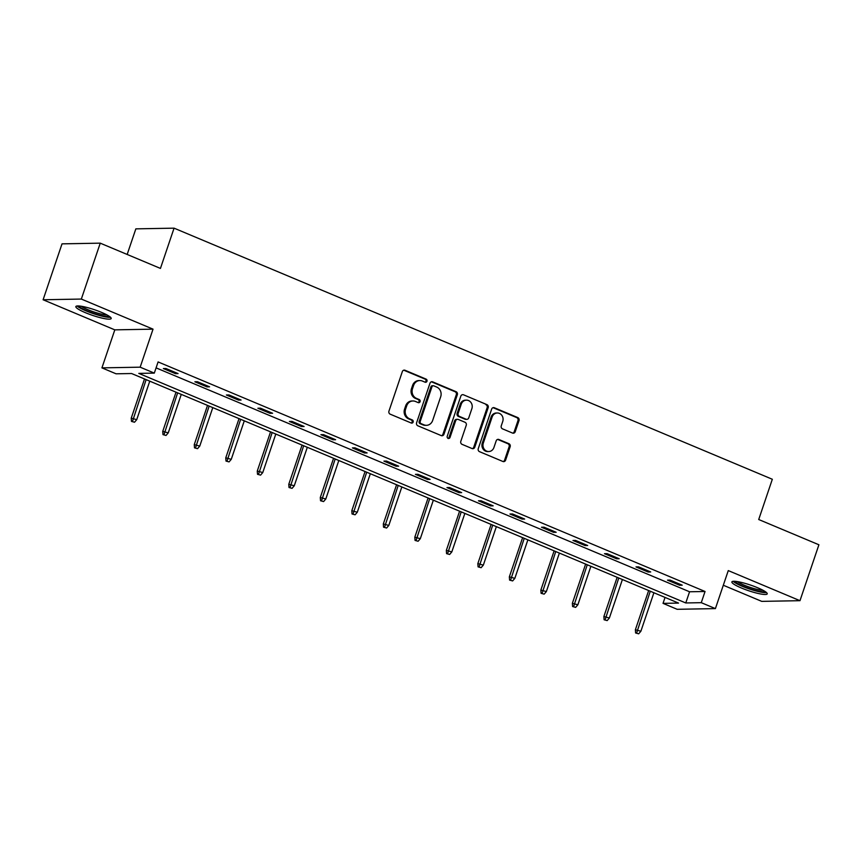 <?xml version="1.0" encoding="UTF-8"?>
<svg xmlns="http://www.w3.org/2000/svg" width="862" height="862" viewBox="0 0 862 862"><rect width="100%" height="100%" fill="white"/><g stroke="black" fill="none" stroke-linecap="round" stroke-linejoin="round"><path stroke-width="1.29" d="M426.981 381.23A1.649 1.487 89 0 0 426.108 379.118L405.043 370.272A2.349 2.112 89 0 0 402.317 371.641L388.945 411.152A2.349 2.112 89 0 0 390.184 414.169L411.249 423.016A1.649 1.487 89 0 0 413.157 422.057A1.649 1.487 89 0 0 412.295 419.945L409.569 418.803A7.51 6.777 89 0 1 405.603 409.116L406.713 405.819A7.51 6.777 89 0 1 412.92 400.97A7.51 6.777 89 0 1 415.441 401.455L418.167 402.597A1.649 1.487 89 0 0 420.074 401.649A1.649 1.487 89 0 0 419.201 399.526L416.475 398.384A7.51 6.777 89 0 1 412.51 388.697L413.62 385.4A7.51 6.777 89 0 1 419.837 380.551A7.51 6.777 89 0 1 422.348 381.047L425.074 382.189A1.649 1.487 89 0 0 426.981 381.23M425.106 382.2A1.649 1.487 89 0 0 425.074 379.129L404.019 370.294A2.349 2.112 89 0 0 403.75 370.197M411.282 423.026A1.649 1.487 89 0 0 411.26 419.966L408.534 418.813L409.569 418.803M418.189 402.619A1.649 1.487 89 0 0 418.167 399.548L415.441 398.406L416.475 398.384M757.612 587.744A18.652 2.985 -161.3 0 0 731.881 581.915A18.652 2.985 -161.3 0 0 741.492 588.035A18.652 2.985 -161.3 0 0 767.223 593.875A18.652 2.985 -161.3 0 0 757.612 587.744M101.576 312.4A18.652 2.985 -161.3 0 0 75.856 306.57A18.652 2.985 -161.3 0 0 85.467 312.701A18.652 2.985 -161.3 0 0 111.187 318.531A18.652 2.985 -161.3 0 0 101.576 312.4M512.524 433.058A2.349 2.112 89 0 0 515.239 431.69L518.999 420.602A2.349 2.112 89 0 0 517.76 417.574L494.357 407.758A2.349 2.112 89 0 0 491.642 409.127L478.259 448.639A2.349 2.112 89 0 0 479.498 451.656L502.902 461.482A2.349 2.112 89 0 0 505.617 460.114L510.153 446.731A2.349 2.112 89 0 0 508.914 443.704L498.904 439.501A2.349 2.112 89 0 0 496.178 440.859L493.926 447.497A6.282 5.668 89 0 1 488.743 451.548A6.282 5.668 89 0 1 483.323 443.046L492.127 417.036A6.282 5.668 89 0 1 497.32 412.984A6.282 5.668 89 0 1 502.729 421.486L501.264 425.828A2.349 2.112 89 0 0 502.503 428.856L512.524 433.058M701.269 602.678L715.406 608.604L677.176 609.305L663.04 603.368L678.534 603.088L131.574 373.526L116.068 373.806L101.931 367.869L140.161 367.18L154.309 373.106L138.804 373.397L685.764 602.958L701.269 602.678L705.051 591.494L158.091 361.932L154.309 373.106M100.251 243.159L81.33 299.06L43.1 299.76L62.021 243.849L100.251 243.159L160.44 268.416L174.07 228.161L772.33 479.261L758.711 519.517L818.9 544.773L799.979 600.685L728.271 570.59L715.406 608.604M43.1 299.76L114.808 329.855L153.037 329.155L81.33 299.06M153.037 329.155L140.161 367.18M457.334 394.731A2.349 2.112 89 0 0 456.095 391.704L432.702 381.877A2.349 2.112 89 0 0 429.976 383.245L416.605 422.757A2.349 2.112 89 0 0 417.844 425.785L441.236 435.601A2.349 2.112 89 0 0 443.962 434.243L457.334 394.731L456.3 394.742A2.349 2.112 89 0 0 455.061 391.714L431.668 381.898A2.349 2.112 89 0 0 431.399 381.812M463.53 394.818L486.922 404.634A2.349 2.112 89 0 1 488.172 407.661L474.79 447.173A2.349 2.112 89 0 1 472.064 448.542L462.054 444.339A2.349 2.112 89 0 1 460.814 441.312L466.245 425.289A2.349 2.112 89 0 0 464.995 422.261L458.358 419.471A2.349 2.112 89 0 0 455.632 420.839L449.986 437.519A1.649 1.487 89 0 1 447.206 436.355L460.804 396.186A2.349 2.112 89 0 1 463.53 394.818L486.922 404.634M723.315 585.244L761.749 601.374L799.979 600.685M174.07 228.161L135.84 228.861L127.177 254.452M156.076 367.869L689.557 591.774L705.051 591.494M163.36 368.559L175.482 373.645L178.068 373.591L165.946 368.505L163.36 368.559M194.877 381.78L206.988 386.866L209.574 386.822L197.452 381.737L194.877 381.78M226.383 395.001L238.505 400.087L241.08 400.043L228.969 394.958L226.383 395.001M257.889 408.232L270.011 413.318L272.597 413.264L260.475 408.179L257.889 408.232M289.395 421.453L301.517 426.539L304.103 426.496L291.981 421.399L289.395 421.453M320.912 434.674L333.023 439.76L335.609 439.717L323.487 434.631L320.912 434.674M352.418 447.906L364.54 452.992L367.115 452.938L355.004 447.852L352.418 447.906M383.924 461.127L396.046 466.213L398.632 466.17L386.51 461.073L383.924 461.127M415.441 474.348L427.552 479.434L430.138 479.391L418.016 474.305L415.441 474.348M446.947 487.58L459.069 492.665L461.644 492.611L449.533 487.526L446.947 487.58M478.453 500.8L490.575 505.886L493.161 505.843L481.039 500.747L478.453 500.8M509.959 514.021L522.081 519.107L524.667 519.064L512.545 513.978L509.959 514.021M541.476 527.242L553.587 532.339L556.173 532.285L544.051 527.199L541.476 527.242M572.982 540.474L585.104 545.56L587.679 545.517L575.568 540.42L572.982 540.474M604.488 553.695L616.61 558.781L619.196 558.738L607.074 553.652L604.488 553.695M635.994 566.916L648.116 572.012L650.702 571.959L638.58 566.873L635.994 566.916M667.511 580.148L679.622 585.233L682.208 585.179L670.086 580.094L667.511 580.148M665.044 597.431L663.04 603.368M114.808 329.855L101.931 367.869M689.557 591.774L685.764 602.958M175.482 373.645L175.816 372.653M206.988 386.866L207.333 385.874M238.505 400.087L238.839 399.095M270.011 413.318L270.345 412.327M301.517 426.539L301.851 425.548M333.023 439.76L333.368 438.769M364.54 452.992L364.874 452M396.046 466.213L396.38 465.221M427.552 479.434L427.886 478.442M459.069 492.665L459.403 491.674M490.575 505.886L490.909 504.895M522.081 519.107L522.415 518.116M553.587 532.339L553.921 531.348M585.104 545.56L585.438 544.568M616.61 558.781L616.944 557.789M648.116 572.012L648.45 571.021M679.622 585.233L679.956 584.242M419.837 380.551L418.803 380.573A7.51 6.777 89 0 0 412.586 385.422L413.62 385.4M415.441 398.406A7.51 6.777 89 0 1 411.476 388.719L412.586 385.422M412.92 400.97L411.885 400.992A7.51 6.777 89 0 0 405.679 405.84L406.713 405.819M408.534 418.813A7.51 6.777 89 0 1 404.569 409.127L405.679 405.84M441.506 435.687A2.349 2.112 89 0 0 442.928 434.254L456.3 394.742M433.845 385.864A1.649 1.487 89 0 0 431.937 386.822L420.193 421.507A1.649 1.487 89 0 0 421.065 423.63L423.942 424.826A7.51 6.777 89 0 0 426.453 425.322A7.51 6.777 89 0 0 432.659 420.473L440.687 396.757A7.51 6.777 89 0 0 436.722 387.07L433.845 385.864M433.295 385.767L432.261 385.777A1.649 1.487 89 0 0 430.903 386.844L431.937 386.822M426.453 425.322L425.419 425.332A7.51 6.777 89 0 1 422.908 424.847L420.031 423.641A1.649 1.487 89 0 1 419.169 421.529L430.903 386.844M472.333 448.628A2.349 2.112 89 0 0 473.755 447.195L487.138 407.683A2.349 2.112 89 0 0 485.899 404.655M457.571 419.32L456.537 419.341A2.349 2.112 89 0 0 454.597 420.85L448.951 437.54L449.986 437.519M448.111 438.489A1.649 1.487 89 0 0 448.951 437.54M471.87 408.663A6.282 5.668 89 0 0 466.45 400.151A6.282 5.668 89 0 0 461.256 404.203L458.164 413.372A2.349 2.112 89 0 0 459.403 416.4L466.04 419.191A2.349 2.112 89 0 0 468.766 417.822L471.87 408.663M466.45 400.151L465.415 400.173A6.282 5.668 89 0 0 460.233 404.224L461.256 404.203M466.827 419.341L465.792 419.352A2.349 2.112 89 0 1 465.006 419.201L458.368 416.421A2.349 2.112 89 0 1 457.129 413.394L460.233 404.224M497.32 412.984L496.286 413.006A6.282 5.668 89 0 0 491.092 417.057L492.127 417.036M488.743 451.548L487.709 451.569A6.282 5.668 89 0 1 482.289 443.068L491.092 417.057M503.16 461.569A2.349 2.112 89 0 0 504.593 460.136L509.119 446.742A2.349 2.112 89 0 0 507.88 443.714L497.87 439.512A2.349 2.112 89 0 0 497.6 439.426M512.782 433.144A2.349 2.112 89 0 0 514.215 431.711L517.965 420.624A2.349 2.112 89 0 0 516.726 417.596L493.333 407.78A2.349 2.112 89 0 0 493.064 407.683M131.477 421.399L134.526 422.229L131.477 421.399L131.239 418.156L136.735 419.654L149.762 381.155M132.511 421.378L146.131 379.636M131.239 418.156L144.514 378.957M136.735 419.654L134.526 422.229M109.162 316.225A16.141 2.575 18.7 0 1 93.301 313.208A16.141 2.575 18.7 0 1 78.862 305.967M81.373 306.269A14.945 2.392 -161.3 0 0 93.742 311.904A14.945 2.392 -161.3 0 0 106.996 314.942M77.138 305.978A18.533 2.963 -161.3 0 0 93.182 313.563A18.533 2.963 -161.3 0 0 110.53 317.281M765.197 591.569A16.141 2.575 18.7 0 1 743.184 586.225A16.141 2.575 18.7 0 1 734.898 581.311M737.398 581.613A14.945 2.392 -161.3 0 0 744.078 585.104A14.945 2.392 -161.3 0 0 763.021 590.287M733.163 581.311A18.533 2.963 -161.3 0 0 742.15 586.246A18.533 2.963 -161.3 0 0 766.566 592.625M162.983 434.62L166.043 435.45L162.983 434.62L162.746 431.388L168.241 432.875L181.279 394.387M164.017 434.599L177.637 392.856M162.746 431.388L176.02 392.178M168.241 432.875L166.043 435.45M194.5 447.841L197.549 448.671L194.5 447.841L194.262 444.609L199.758 446.096L212.785 407.607M195.523 447.831L209.143 406.077M194.262 444.609L207.526 405.399M199.758 446.096L197.549 448.671M226.006 461.073L229.055 461.903L226.006 461.073L225.769 457.83L231.264 459.327L244.291 420.828M227.04 461.051L240.66 419.309M225.769 457.83L239.033 418.63M231.264 459.327L229.055 461.903M257.512 474.294L260.561 475.124L257.512 474.294L257.275 471.061L262.77 472.548L275.797 434.06M258.546 474.272L272.166 432.53M257.275 471.061L270.549 431.851M262.77 472.548L260.561 475.124M289.018 487.515L292.078 488.345L289.018 487.515L288.781 484.282L294.276 485.769L307.314 447.281M290.052 487.504L303.672 445.751M288.781 484.282L302.056 445.072M294.276 485.769L292.078 488.345M320.535 500.747L323.584 501.576L320.535 500.747L320.298 497.503L325.793 499.001L338.82 460.502M321.569 500.725L335.178 458.983M320.298 497.503L333.562 458.304M325.793 499.001L323.584 501.576M352.041 513.967L355.09 514.797L352.041 513.967L351.804 510.735L357.299 512.222L370.326 473.734M353.075 513.946L366.695 472.204M351.804 510.735L365.068 471.525M357.299 512.222L355.09 514.797M383.547 527.188L386.607 528.018L383.547 527.188L383.31 523.956L388.805 525.443L401.832 486.955M384.581 527.178L398.201 485.425M383.31 523.956L396.585 484.746M388.805 525.443L386.607 528.018M415.053 540.42L418.113 541.25L415.053 540.42L414.816 537.177L420.311 538.675L433.349 500.175M416.087 540.399L429.707 498.656M414.816 537.177L428.091 497.977M420.311 538.675L418.113 541.25M446.57 553.641L449.619 554.471L446.57 553.641L446.333 550.409L451.828 551.895L464.855 513.407M447.604 553.619L461.213 511.877M446.333 550.409L459.597 511.198M451.828 551.895L449.619 554.471M478.076 566.862L481.125 567.692L478.076 566.862L477.839 563.629L483.334 565.116L496.361 526.628M479.11 566.851L492.73 525.098M477.839 563.629L491.114 524.419M483.334 565.116L481.125 567.692M509.582 580.094L512.642 580.923L509.582 580.094L509.345 576.85L514.84 578.348L527.867 539.849M510.616 580.072L524.236 538.33M509.345 576.85L522.62 537.651M514.84 578.348L512.642 580.923M541.088 593.315L544.148 594.144L541.088 593.315L540.851 590.071L546.357 591.569L559.384 553.081M542.123 593.293L555.742 551.551M540.851 590.071L554.126 550.872M546.357 591.569L544.148 594.144M572.605 606.536L575.654 607.365L572.605 606.536L572.368 603.303L577.863 604.79L590.89 566.302M573.639 606.525L587.259 564.772M572.368 603.303L585.632 564.093M577.863 604.79L575.654 607.365M604.111 619.767L607.16 620.597L604.111 619.767L603.874 616.524L609.369 618.022L622.396 579.523M605.146 619.746L618.765 578.003M603.874 616.524L617.149 577.324M609.369 618.022L607.16 620.597M635.617 632.988L638.677 633.818L635.617 632.988L635.38 629.745L640.875 631.243L653.902 592.754M636.652 632.967L650.271 591.224M635.38 629.745L648.655 590.545M640.875 631.243L638.677 633.818M425.074 379.129L426.108 379.118M411.26 419.966L412.295 419.945M418.167 399.548L419.201 399.526M411.476 388.719L412.51 388.697M404.569 409.127L405.603 409.116M404.019 370.294L405.043 370.272M442.928 434.254L443.962 434.243M431.668 381.898L432.702 381.877M455.061 391.714L456.095 391.704M419.169 421.529L420.193 421.507M420.031 423.641L421.065 423.63M422.908 424.847L423.942 424.826M487.138 407.683L488.172 407.661M473.755 447.195L474.79 447.173M454.597 420.85L455.632 420.839M457.129 413.394L458.164 413.372M458.368 416.421L459.403 416.4M465.006 419.201L466.04 419.191M482.289 443.068L483.323 443.046M497.87 439.512L498.904 439.501M507.88 443.714L508.914 443.704M509.119 446.742L510.153 446.731M504.593 460.136L505.617 460.114M493.333 407.78L494.357 407.758M516.726 417.596L517.76 417.574M517.965 420.624L518.999 420.602M514.215 431.711L515.239 431.69"/></g></svg>
